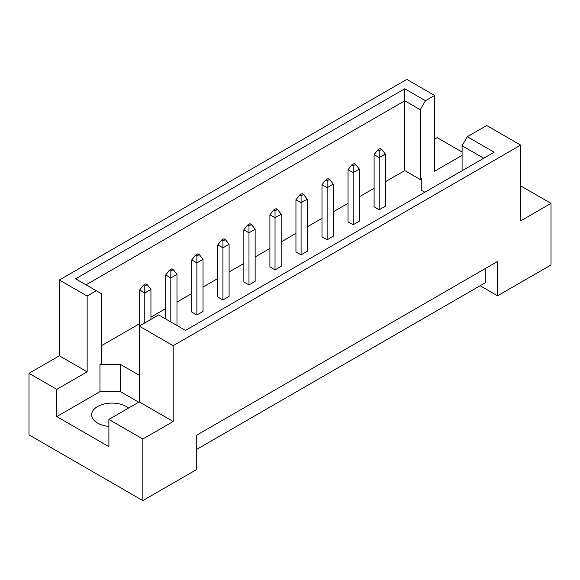 <?xml version="1.0" encoding="UTF-8"?>
<svg xmlns="http://www.w3.org/2000/svg" width="580" height="580" viewBox="0 0 580 580"><rect width="100%" height="100%" fill="white"/><g stroke="black" fill="none" stroke-linecap="round" stroke-linejoin="round"><path stroke-width="0.87" d="M108.888 426.401A20.307 11.723 180 0 1 97.607 423.103A20.307 11.723 180 0 1 91.662 414.816A20.307 11.723 180 0 1 104.197 403.985A20.307 11.723 180 0 1 126.324 406.522A20.307 11.723 180 0 1 128.571 408.066M462.086 170.73L462.086 145.739L467.299 136.721L486.7 125.519L520.644 145.116L520.644 220.9L551 203.377L520.644 185.854M353.176 224.75L359.325 221.198L359.325 169.092L353.176 172.644L353.176 224.75L348.043 221.792L348.043 169.686L351.741 164.952L353.176 165.778L355.634 164.357L354.199 163.531L351.741 164.952M379.218 209.713L385.374 206.161L385.374 154.055L379.218 157.608L379.218 209.713L374.093 206.756L374.093 154.65L377.783 149.908L379.218 150.742L381.684 149.321L380.248 148.487L377.783 149.908M385.374 181.765L404.76 170.578L420.246 179.517L421.783 178.625L421.783 190.472L424.836 192.234M101.507 345.658L139.657 323.633M150.938 317.115L165.706 308.589M176.987 302.079L191.755 293.552M203.036 287.042L217.805 278.516M229.085 271.998L243.854 263.472M255.135 256.962L269.903 248.436M281.177 241.925L295.945 233.399M307.226 226.881L321.994 218.356M333.275 211.845L348.043 203.319M359.325 196.808L374.093 188.282M139.243 375.26L120.481 364.428L99.97 364.428L101.507 363.537L101.507 293.763L75.603 278.806L404.76 88.769L425.452 100.717L434.601 95.439L406.812 79.395L59.356 279.995L87.145 296.039L96.294 290.754M327.127 180.815L329.585 179.394L328.149 178.567L325.692 179.988L327.127 180.815L327.127 187.688L321.994 184.723L321.994 236.829L327.127 239.794L333.275 236.241L333.275 184.135L327.127 187.688L327.127 239.794M301.078 195.859L303.536 194.438L302.1 193.604L299.642 195.025L301.078 195.859L301.078 202.725L295.945 199.767L295.945 251.872L301.078 254.83L307.226 251.278L307.226 199.172L301.078 202.725L301.078 254.83M275.029 210.895L277.486 209.474L276.051 208.648L273.593 210.069L275.029 210.895L275.029 217.761L269.903 214.803L269.903 266.909L275.029 269.867L281.177 266.314L281.177 214.208L275.029 217.761L275.029 269.867M248.98 225.932L251.437 224.511L250.002 223.684L247.544 225.105L248.98 225.932L248.98 232.805L243.854 229.839L243.854 281.945L248.98 284.911L255.135 281.358L255.135 229.252L248.98 232.805L248.98 284.911M222.93 240.975L225.388 239.554L223.952 238.721L221.495 240.142L222.93 240.975L222.93 247.841L217.805 244.883L217.805 296.989L222.93 299.947L229.085 296.394L229.085 244.289L222.93 247.841L222.93 299.947M196.881 256.012L199.339 254.591L197.903 253.764L195.445 255.186L196.881 256.012L196.881 262.885L191.755 259.92L191.755 312.025L196.881 314.983L203.036 311.431L203.036 259.332L196.881 262.885L196.881 314.983M29 373.31L56.789 389.354L87.145 371.824L59.356 355.779L29 373.31L29 434.884L142.832 500.605L196.265 469.757L196.265 435.421L497.567 261.464L497.567 295.8L551 264.958L551 203.377M462.086 155.36L434.601 171.223L434.601 95.439M462.086 152.04L437.168 137.656L434.601 139.135M467.299 136.721L494.146 152.221L185.499 330.411L158.652 314.911L139.243 326.119L173.188 345.716L520.644 145.116M138.736 402.201L120.481 391.659L99.97 391.659L56.789 416.592L108.888 446.665L108.888 419.434L142.832 439.031L173.188 421.5L139.243 401.904L139.243 326.119M173.188 421.5L173.188 345.716M87.145 371.824L87.145 296.039M59.356 355.779L59.356 279.995M56.789 416.592L56.789 389.354M142.832 439.031L142.832 500.605M480.138 285.737L497.567 295.8M108.888 419.434L139.243 401.904M485.264 268.569L485.264 282.779L196.265 449.63M404.76 170.578L404.76 100.804L86.021 284.824M420.246 179.517L420.246 109.743L404.76 100.804L404.76 88.769M425.452 100.717L420.246 109.743M421.783 190.472L421.783 178.625M483.727 158.238L462.086 145.739M99.97 391.659L99.97 364.428M120.481 391.659L120.481 364.428M379.218 150.742L379.218 157.608L374.093 154.65M381.684 149.321L385.374 154.055M353.176 165.778L353.176 172.644L348.043 169.686M355.634 164.357L359.325 169.092M329.585 179.394L333.275 184.135M321.994 184.723L325.692 179.988M277.486 209.474L281.177 214.208M269.903 214.803L273.593 210.069M225.388 239.554L229.085 244.289M217.805 244.883L221.495 240.142M173.297 269.635L171.861 268.801L169.396 270.222L170.832 271.056L173.297 269.635L176.987 274.369L170.832 277.921L170.832 321.951M170.832 271.056L170.832 277.921L165.706 274.964L165.706 318.986M176.987 325.503L176.987 274.369M165.706 274.964L169.396 270.222M303.536 194.438L307.226 199.172M295.945 199.767L299.642 195.025M251.437 224.511L255.135 229.252M243.854 229.839L247.544 225.105M199.339 254.591L203.036 259.332M191.755 259.92L195.445 255.186M147.248 284.671L145.812 283.845L143.347 285.266L144.782 286.092L147.248 284.671L150.938 289.406L144.782 292.958L144.782 322.922M144.782 286.092L144.782 292.958L139.657 290L139.657 325.88M150.938 319.37L150.938 289.406M139.657 290L143.347 285.266"/></g></svg>
